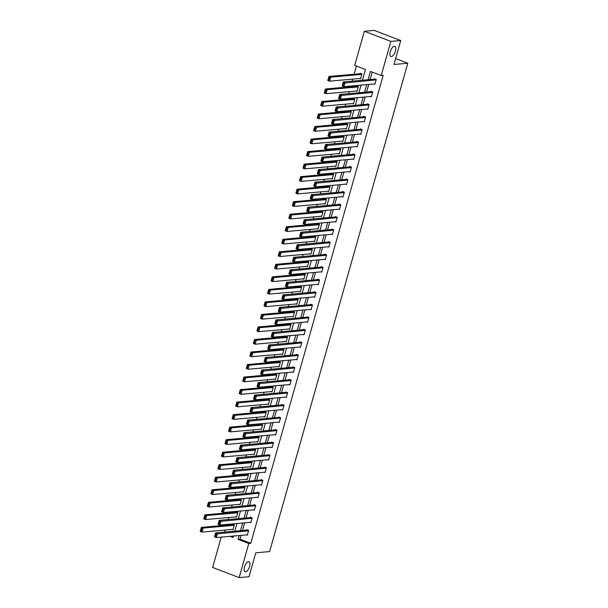 <?xml version="1.0" encoding="UTF-8"?>
<svg xmlns="http://www.w3.org/2000/svg" width="608" height="608" viewBox="0 0 608 608"><rect width="100%" height="100%" fill="white"/><g stroke="black" fill="none" stroke-linecap="round" stroke-linejoin="round"><path stroke-width="0.91" d="M391.4 56.544A5.434 2.333 -69.1 0 1 390.914 56.483A5.434 2.333 -69.1 0 1 390.488 51.102A5.434 2.333 -69.1 0 1 394.303 46.269A5.434 2.333 -69.1 0 1 394.79 46.33A5.434 2.333 -69.1 0 1 395.215 51.71A5.434 2.333 -69.1 0 1 391.4 56.544M245.579 571.862A5.434 2.333 -69.1 0 1 245.092 571.801A5.434 2.333 -69.1 0 1 244.667 566.42A5.434 2.333 -69.1 0 1 248.482 561.587A5.434 2.333 -69.1 0 1 248.968 561.648A5.434 2.333 -69.1 0 1 249.394 567.028A5.434 2.333 -69.1 0 1 245.579 571.862M362.414 80.241L365.454 69.502L354.7 65.398L364.359 31.274L374.232 30.4L400.74 40.531L393.969 64.463L407.793 63.24L269.61 551.578L255.786 552.801L249.014 576.726L239.142 577.6L212.633 567.469L221.221 537.122M356.44 66.059L354.13 74.229M352.746 79.108L352.169 81.145M350.793 86.024L350.58 86.762M349.205 91.641L348.627 93.678M347.244 98.557L347.039 99.286M345.656 104.166L345.086 106.202M343.702 111.082L343.497 111.811M342.114 116.69L341.536 118.727M340.161 123.606L339.948 124.336M338.572 129.215L337.995 131.252M336.612 136.131L336.406 136.861M335.023 141.74L334.453 143.777M333.07 148.656L332.865 149.386M331.482 154.265L330.904 156.302M329.521 161.181L329.316 161.91M327.94 166.79L327.362 168.826M325.979 173.706L325.774 174.435M324.391 179.314L323.813 181.351M322.438 186.23L322.232 186.96M320.849 191.839L320.272 193.876M318.888 198.755L318.683 199.492M317.308 204.372L316.73 206.408M315.347 211.288L315.142 212.017M313.758 216.896L313.181 218.933M311.805 223.812L311.592 224.542M310.217 229.421L309.639 231.458M308.256 236.337L308.051 237.067M306.668 241.946L306.098 243.983M304.714 248.862L304.509 249.592M303.126 254.471L302.548 256.508M301.173 261.387L300.96 262.116M299.584 266.996L299.007 269.032M297.624 273.912L297.418 274.641M296.035 279.52L295.458 281.557M294.082 286.436L293.877 287.166M292.494 292.045L291.916 294.082M290.533 298.961L290.328 299.698M288.952 304.578L288.374 306.614M286.991 311.486L286.786 312.223M285.403 317.102L284.825 319.139M283.45 324.018L283.237 324.748M281.861 329.627L281.284 331.664M279.9 336.543L279.695 337.273M278.312 342.152L277.742 344.189M276.359 349.068L276.154 349.798M274.77 354.677L274.193 356.714M272.817 361.593L272.604 362.322M271.229 367.202L270.651 369.238M269.268 374.118L269.063 374.847M267.68 379.726L267.11 381.763M265.726 386.642L265.521 387.372M264.138 392.251L263.56 394.288M262.177 399.167L261.972 399.897M260.596 404.776L260.019 406.813M258.636 411.692L258.43 412.429M257.047 417.308L256.47 419.345M255.094 424.224L254.889 424.954M253.506 429.833L252.928 431.87M251.545 436.749L251.34 437.479M249.964 442.358L249.386 444.395M248.003 449.274L247.798 450.004M246.415 454.883L245.837 456.92M244.462 461.799L244.249 462.528M242.873 467.408L242.296 469.444M240.912 474.324L240.707 475.053M239.324 479.932L238.754 481.969M237.371 486.848L237.166 487.578M235.782 492.457L235.205 494.494M233.829 499.373L233.616 500.103M232.241 504.982L231.663 507.019M230.28 511.898L230.075 512.628M228.692 517.507L228.114 519.544M226.738 524.423L226.533 525.16M225.15 530.039L224.572 532.076M407.793 63.24L395.633 58.588M232.104 536.165L233.274 536.613M232.142 529.416L232.978 529.735L234.338 524.917L232.545 524.233L232.431 524.636M235.691 516.891L236.52 517.21L237.88 512.392L236.094 511.708L235.98 512.111M239.233 504.366L240.061 504.686L241.429 499.867L239.636 499.183L239.522 499.586M242.774 491.842L243.61 492.161L244.971 487.342L243.177 486.658L243.063 487.061M246.324 479.317L247.152 479.636L248.512 474.818L246.726 474.134L246.612 474.529M249.865 466.792L250.694 467.111L252.062 462.293L250.268 461.609L250.154 462.004M253.407 454.267L254.243 454.579L255.603 449.768L253.817 449.076L253.703 449.479M256.956 441.735L257.784 442.054L259.152 437.236L257.359 436.552L257.245 436.954M260.498 429.21L261.334 429.529L262.694 424.711L260.9 424.027L260.786 424.43M264.039 416.685L264.875 417.004L266.236 412.186L264.45 411.502L264.336 411.905M267.588 404.16L268.417 404.48L269.785 399.661L267.991 398.977L267.877 399.38M271.13 391.636L271.966 391.955L273.326 387.136L271.533 386.452L271.419 386.855M274.679 379.111L275.508 379.43L276.868 374.612L275.082 373.928L274.968 374.33M278.221 366.586L279.049 366.905L280.417 362.087L278.624 361.403L278.51 361.798M281.762 354.061L282.598 354.38L283.959 349.562L282.165 348.878L282.059 349.273M285.312 341.536L286.14 341.848L287.508 337.037L285.714 336.346L285.6 336.748M288.853 329.004L289.689 329.323L291.05 324.505L289.256 323.821L289.142 324.224M292.395 316.479L293.231 316.798L294.591 311.98L292.805 311.296L292.691 311.699M295.944 303.954L296.772 304.274L298.14 299.455L296.347 298.771L296.233 299.174M299.486 291.43L300.322 291.749L301.682 286.93L299.888 286.246L299.774 286.649M303.035 278.905L303.863 279.224L305.224 274.406L303.438 273.722L303.324 274.124M306.576 266.38L307.405 266.699L308.773 261.881L306.979 261.197L306.865 261.6M310.118 253.855L310.954 254.174L312.314 249.356L310.521 248.672L310.407 249.067M313.667 241.33L314.496 241.642L315.856 236.831L314.07 236.147L313.956 236.542M317.209 228.806L318.037 229.117L319.405 224.299L317.612 223.615L317.498 224.018M320.75 216.273L321.586 216.592L322.947 211.774L321.161 211.09L321.047 211.493M324.3 203.748L325.128 204.068L326.496 199.249L324.702 198.565L324.588 198.968M327.841 191.224L328.677 191.543L330.038 186.724L328.244 186.04L328.13 186.443M331.383 178.699L332.219 179.018L333.579 174.2L331.793 173.516L331.679 173.918M334.932 166.174L335.76 166.493L337.128 161.675L335.335 160.991L335.221 161.394M338.474 153.649L339.31 153.968L340.67 149.15L338.876 148.466L338.762 148.869M342.023 141.124L342.851 141.444L344.212 136.625L342.426 135.941L342.312 136.336M345.564 128.6L346.393 128.911L347.761 124.1L345.967 123.416L345.853 123.812M349.106 116.075L349.942 116.386L351.302 111.568L349.509 110.884L349.402 111.287M352.655 103.542L353.484 103.862L354.852 99.043L353.058 98.359L352.944 98.762M356.197 91.018L357.033 91.337L358.393 86.518L356.6 85.834L356.486 86.237M359.738 78.493L360.574 78.812L361.935 73.994L360.149 73.31L360.035 73.712M241.11 535.367L240.023 539.19L250.77 543.301L383.184 75.354L381.208 75.529L370.462 71.425L368.114 79.739M372.202 72.086L370.082 79.564M368.706 84.444L366.54 92.089M365.157 96.968L362.999 104.614M361.616 109.493L359.45 117.146M358.074 122.026L355.908 129.671M354.525 134.55L352.366 142.196M350.983 147.075L348.817 154.721M347.442 159.6L345.276 167.246M343.892 172.125L341.734 179.77M340.351 184.65L338.185 192.295M336.809 197.174L334.643 204.82M333.26 209.699L331.094 217.352M329.718 222.232L327.552 229.877M326.169 234.756L324.011 242.402M322.628 247.281L320.462 254.927M319.086 259.806L316.92 267.452M315.537 272.331L313.378 279.976M311.995 284.856L309.829 292.501M308.454 297.38L306.288 305.026M304.904 309.905L302.738 317.551M301.363 322.43L299.197 330.083M297.814 334.962L295.655 342.608M294.272 347.487L292.106 355.133M290.73 360.012L288.564 367.658M287.181 372.537L285.023 380.182M283.64 385.062L281.474 392.707M280.098 397.586L277.932 405.232M276.549 410.111L274.39 417.757M273.007 422.636L270.841 430.282M269.458 435.161L267.3 442.814M265.916 447.693L263.75 455.339M262.375 460.218L260.209 467.864M258.826 472.743L256.667 480.388M255.284 485.268L253.118 492.913M251.742 497.792L249.576 505.438M248.193 510.317L246.035 517.963M244.652 522.842L242.486 530.488M246.476 534.896L247.304 535.215L248.664 530.396L246.878 529.712L246.764 530.115M250.017 522.371L250.846 522.69L252.214 517.872L250.42 517.188L250.306 517.59M253.559 509.846L254.395 510.165L255.755 505.347L253.962 504.663L253.848 505.058M257.108 497.321L257.936 497.633L259.297 492.822L257.511 492.13L257.397 492.533M260.65 484.796L261.478 485.108L262.846 480.29L261.052 479.606L260.938 480.008M264.191 472.264L265.027 472.583L266.388 467.765L264.594 467.081L264.488 467.484M267.74 459.739L268.569 460.058L269.937 455.24L268.143 454.556L268.029 454.959M271.282 447.214L272.118 447.534L273.478 442.715L271.685 442.031L271.571 442.434M274.824 434.69L275.66 435.009L277.02 430.19L275.234 429.506L275.12 429.909M278.373 422.165L279.201 422.484L280.569 417.666L278.776 416.982L278.662 417.384M281.914 409.64L282.75 409.959L284.111 405.141L282.317 404.457L282.203 404.86M285.464 397.115L286.292 397.434L287.652 392.616L285.866 391.932L285.752 392.327M289.005 384.59L289.834 384.902L291.202 380.091L289.408 379.4L289.294 379.802M292.547 372.066L293.383 372.377L294.743 367.559L292.95 366.875L292.843 367.278M296.096 359.533L296.924 359.852L298.285 355.034L296.499 354.35L296.385 354.753M299.638 347.008L300.466 347.328L301.834 342.509L300.04 341.825L299.926 342.228M303.179 334.484L304.015 334.803L305.376 329.984L303.59 329.3L303.476 329.703M306.728 321.959L307.557 322.278L308.925 317.46L307.131 316.776L307.017 317.178M310.27 309.434L311.106 309.753L312.466 304.935L310.673 304.251L310.559 304.654M313.819 296.909L314.648 297.228L316.008 292.41L314.222 291.726L314.108 292.129M317.361 284.384L318.189 284.704L319.557 279.885L317.764 279.201L317.65 279.596M320.902 271.86L321.738 272.171L323.099 267.36L321.305 266.669L321.191 267.072M324.452 259.327L325.28 259.646L326.64 254.828L324.854 254.144L324.74 254.547M327.993 246.802L328.822 247.122L330.19 242.303L328.396 241.619L328.282 242.022M331.535 234.278L332.371 234.597L333.731 229.778L331.945 229.094L331.831 229.497M335.084 221.753L335.912 222.072L337.28 217.254L335.487 216.57L335.373 216.972M338.626 209.228L339.462 209.547L340.822 204.729L339.028 204.045L338.914 204.448M342.167 196.703L343.003 197.022L344.364 192.204L342.578 191.52L342.464 191.923M345.716 184.178L346.545 184.498L347.913 179.679L346.119 178.995L346.005 179.39M349.258 171.654L350.094 171.973L351.454 167.154L349.661 166.47L349.547 166.866M352.807 159.129L353.636 159.44L354.996 154.63L353.21 153.938L353.096 154.341M356.349 146.596L357.177 146.916L358.545 142.097L356.752 141.413L356.638 141.816M359.89 134.072L360.726 134.391L362.087 129.572L360.293 128.888L360.187 129.291M363.44 121.547L364.268 121.866L365.628 117.048L363.842 116.364L363.728 116.766M366.981 109.022L367.81 109.341L369.178 104.523L367.384 103.839L367.27 104.242M370.523 96.497L371.359 96.816L372.719 91.998L370.933 91.314L370.819 91.717M374.072 83.972L374.9 84.292L376.268 79.473L374.475 78.789L374.361 79.192M400.74 40.531L390.868 41.405L381.208 75.529M364.359 31.274L390.868 41.405M250.77 543.301L248.794 543.476L239.142 577.6M239.134 535.542L238.047 539.364L248.794 543.476M366.73 84.618L364.564 92.264M363.189 97.143L361.023 104.789M359.64 109.668L357.481 117.321M356.098 122.2L353.932 129.846M352.549 134.725L350.39 142.371M349.007 147.25L346.841 154.896M345.466 159.775L343.3 167.42M341.916 172.3L339.758 179.945M338.375 184.824L336.209 192.47M334.833 197.349L332.667 204.995M331.284 209.874L329.126 217.52M327.742 222.399L325.576 230.052M324.201 234.931L322.035 242.577M320.652 247.456L318.486 255.102M317.11 259.981L314.944 267.626M313.561 272.506L311.402 280.151M310.019 285.03L307.853 292.676M306.478 297.555L304.312 305.201M302.928 310.08L300.77 317.726M299.387 322.605L297.221 330.25M295.845 335.13L293.679 342.783M292.296 347.662L290.138 355.308M288.754 360.187L286.588 367.832M285.205 372.712L283.047 380.357M281.664 385.236L279.498 392.882M278.122 397.761L275.956 405.407M274.573 410.286L272.414 417.932M271.031 422.811L268.865 430.456M267.49 435.336L265.324 442.989M263.94 447.86L261.782 455.514M260.399 460.393L258.233 468.038M256.857 472.918L254.691 480.563M253.308 485.442L251.142 493.088M249.766 497.967L247.6 505.613M246.217 510.492L244.059 518.138M242.676 523.017L240.51 530.662M230.128 536.34L233.031 537.449L233.434 536.051M234.81 531.172L236.976 523.518M238.359 518.639L240.517 510.994M241.9 506.114L244.066 498.469M245.442 493.59L247.608 485.944M248.991 481.065L251.157 473.419M252.533 468.54L254.699 460.894M256.082 456.015L258.24 448.37M259.624 443.49L261.79 435.845M263.165 430.966L265.331 423.32M266.714 418.441L268.873 410.788M270.256 405.908L272.422 398.263M273.798 393.384L275.964 385.738M277.347 380.859L279.505 373.213M280.888 368.334L283.054 360.688M284.438 355.809L286.596 348.164M287.979 343.284L290.145 335.639M291.521 330.76L293.687 323.114M295.07 318.235L297.228 310.582M298.612 305.71L300.778 298.057M302.153 293.178L304.319 285.532M305.702 280.653L307.861 273.007M309.244 268.128L311.41 260.482M312.786 255.603L314.952 247.958M316.335 243.078L318.501 235.433M319.876 230.554L322.042 222.908M323.426 218.029L325.584 210.383M326.967 205.504L329.133 197.851M330.509 192.972L332.675 185.326M334.058 180.447L336.216 172.801M337.6 167.922L339.766 160.276M341.141 155.397L343.307 147.752M344.69 142.872L346.849 135.227M348.232 130.348L350.398 122.702M351.781 117.823L353.94 110.177M355.323 105.298L357.489 97.652M358.864 92.773L361.03 85.12M240.023 539.19L238.047 539.364M247.418 534.812L216.326 537.556L214.533 536.872L215.665 532.859L217.459 533.543L216.326 537.556L215.445 536.796L216.235 533.984L215.521 533.71L214.723 536.522L215.445 536.796M247.707 530.032L215.665 532.859L215.521 533.71M248.55 530.799L216.235 533.984M233.381 524.552L201.339 527.379L203.133 528.063L234.224 525.32M233.092 529.332L201.993 532.084L200.207 531.4L201.339 527.379L200.397 531.042L201.111 531.316L201.909 528.512L201.195 528.238M201.909 528.512L203.133 528.063L201.993 532.084L201.111 531.316M250.96 522.287L219.868 525.031L218.074 524.347L219.214 520.334L221 521.018L219.868 525.031L218.986 524.271L219.784 521.459L219.062 521.185L218.272 523.997L218.986 524.271M251.248 517.507L219.214 520.334L219.062 521.185M252.1 518.274L219.784 521.459M254.509 509.762L223.41 512.506L221.624 511.822L222.756 507.809L224.55 508.493L223.41 512.506L222.528 511.746L223.326 508.934L222.612 508.66L221.814 511.472L222.528 511.746M254.798 504.974L222.756 507.809L222.612 508.66M255.641 505.75L223.326 508.934M236.922 512.027L204.881 514.854L206.674 515.538L237.766 512.795M236.634 516.808L205.542 519.559L203.748 518.867L204.881 514.854L203.938 518.518L204.66 518.791L205.451 515.979L204.736 515.706M205.451 515.979L206.674 515.538L205.542 519.559L204.66 518.791M240.464 499.502L208.43 502.33L210.216 503.014L241.315 500.27M240.175 504.283L209.084 507.026L207.29 506.342L208.43 502.33L207.488 505.993L208.202 506.266L209 503.454L208.278 503.181M209 503.454L210.216 503.014L209.084 507.026L208.202 506.266M258.05 497.238L226.959 499.981L225.165 499.297L226.298 495.284L228.091 495.968L226.959 499.981L226.077 499.221L226.868 496.409L226.153 496.136L225.363 498.948L226.077 499.221M258.339 492.45L226.298 495.284L226.153 496.136M259.183 493.217L226.868 496.409M261.592 484.713L230.5 487.456L228.707 486.772L229.847 482.76L231.64 483.444L230.5 487.456L229.619 486.696L230.417 483.884L229.702 483.611L228.904 486.423L229.619 486.696M261.888 479.925L229.847 482.76L229.702 483.611M262.732 480.692L230.417 483.884M265.141 472.18L234.042 474.932L232.256 474.248L233.388 470.227L235.182 470.919L234.042 474.932L233.168 474.164L233.958 471.36L233.244 471.086L232.446 473.89L233.168 474.164M265.43 467.4L233.388 470.227L233.244 471.086M266.274 468.168L233.958 471.36M244.013 486.978L211.972 489.805L213.765 490.489L244.857 487.745M243.724 491.758L212.625 494.502L210.839 493.818L211.972 489.805L211.029 493.468L211.744 493.742L212.542 490.93L211.827 490.656M212.542 490.93L213.765 490.489L212.625 494.502L211.744 493.742M247.555 474.445L215.521 477.28L217.307 477.964L248.406 475.22M247.266 479.233L216.174 481.977L214.381 481.293L215.521 477.28L214.578 480.943L215.293 481.217L216.083 478.405L215.369 478.131M216.083 478.405L217.307 477.964L216.174 481.977L215.293 481.217M251.104 461.92L219.062 464.755L220.856 465.439L251.948 462.688M250.808 466.708L219.716 469.452L217.922 468.768L219.062 464.755L218.12 468.418L218.834 468.692L219.632 465.88L218.918 465.606M219.632 465.88L220.856 465.439L219.716 469.452L218.834 468.692M268.683 459.656L237.591 462.407L235.798 461.723L236.938 457.702L238.724 458.386L237.591 462.407L236.71 461.639L237.508 458.835L236.786 458.561L235.995 461.366L236.71 461.639M268.972 454.875L236.938 457.702L236.786 458.561M269.823 455.643L237.508 458.835M254.646 449.396L222.604 452.23L224.398 452.914L255.489 450.163M254.357 454.184L223.258 456.927L221.472 456.243L222.604 452.23L221.662 455.894L222.384 456.167L223.174 453.355L222.46 453.082M223.174 453.355L224.398 452.914L223.258 456.927L222.384 456.167M272.224 447.131L241.133 449.882L239.339 449.19L240.479 445.178L242.273 445.862L241.133 449.882L240.251 449.114L241.049 446.31L240.335 446.029L239.537 448.841L240.251 449.114M272.521 442.35L240.479 445.178L240.335 446.029M273.364 443.118L241.049 446.31M258.187 436.871L226.153 439.706L227.939 440.39L259.038 437.638M257.898 441.651L226.807 444.402L225.013 443.718L226.153 439.706L225.211 443.369L225.925 443.642L226.723 440.83L226.001 440.557M226.723 440.83L227.939 440.39L226.807 444.402L225.925 443.642M275.774 434.606L244.682 437.35L242.888 436.666L244.021 432.653L245.814 433.337L244.682 437.35L243.8 436.59L244.591 433.778L243.876 433.504L243.078 436.316L243.8 436.59M276.062 429.826L244.021 432.653L243.876 433.504M276.906 430.593L244.591 433.778M261.736 424.346L229.695 427.173L231.488 427.857L262.58 425.114M261.448 429.126L230.348 431.878L228.562 431.194L229.695 427.173L228.752 430.836L229.467 431.11L230.265 428.306L229.55 428.032M230.265 428.306L231.488 427.857L230.348 431.878L229.467 431.11M279.315 422.081L248.224 424.825L246.43 424.141L247.57 420.128L249.356 420.812L248.224 424.825L247.342 424.065L248.14 421.253L247.418 420.979L246.628 423.791L247.342 424.065M279.604 417.301L247.57 420.128L247.418 420.979M280.455 418.068L248.14 421.253M265.278 411.821L233.236 414.648L235.03 415.332L266.122 412.589M264.989 416.602L233.898 419.353L232.104 418.669L233.236 414.648L232.294 418.312L233.016 418.585L233.806 415.781L233.092 415.507M233.806 415.781L235.03 415.332L233.898 419.353L233.016 418.585M282.864 409.556L251.765 412.3L249.979 411.616L251.112 407.603L252.905 408.287L251.765 412.3L250.884 411.54L251.682 408.728L250.967 408.454L250.169 411.266L250.884 411.54M283.153 404.776L251.112 407.603L250.967 408.454M283.997 405.544L251.682 408.728M268.82 399.296L236.786 402.124L238.572 402.808L269.671 400.064M268.531 404.077L237.439 406.828L235.646 406.136L236.786 402.124L235.843 405.787L236.558 406.06L237.356 403.248L236.634 402.975M237.356 403.248L238.572 402.808L237.439 406.828L236.558 406.06M286.406 397.032L255.314 399.775L253.521 399.091L254.653 395.078L256.447 395.762L255.314 399.775L254.433 399.015L255.223 396.203L254.509 395.93L253.718 398.742L254.433 399.015M286.695 392.244L254.653 395.078L254.509 395.93M287.538 393.019L255.223 396.203M272.369 386.772L240.327 389.599L242.121 390.283L273.212 387.539M272.08 391.552L240.981 394.296L239.195 393.612L240.327 389.599L239.385 393.262L240.099 393.536L240.897 390.724L240.183 390.45M240.897 390.724L242.121 390.283L240.981 394.296L240.099 393.536M289.948 384.507L258.856 387.25L257.062 386.566L258.202 382.554L259.988 383.238L258.856 387.25L257.974 386.49L258.772 383.678L258.058 383.405L257.26 386.217L257.974 386.49M290.244 379.719L258.202 382.554L258.058 383.405M291.088 380.486L258.772 383.678M275.91 374.247L243.869 377.074L245.662 377.758L276.754 375.014M275.622 379.027L244.53 381.771L242.736 381.087L243.869 377.074L242.934 380.737L243.648 381.011L244.439 378.199L243.724 377.925M244.439 378.199L245.662 377.758L244.53 381.771L243.648 381.011M293.497 371.982L262.398 374.726L260.612 374.042L261.744 370.029L263.538 370.713L262.398 374.726L261.524 373.966L262.314 371.154L261.6 370.88L260.802 373.692L261.524 373.966M293.786 367.194L261.744 370.029L261.6 370.88M294.629 367.962L262.314 371.154M279.46 361.714L247.418 364.549L249.212 365.233L280.303 362.49M279.163 366.502L248.072 369.246L246.278 368.562L247.418 364.549L246.476 368.212L247.19 368.486L247.988 365.674L247.274 365.4M247.988 365.674L249.212 365.233L248.072 369.246L247.19 368.486M297.038 359.45L265.947 362.201L264.153 361.517L265.293 357.496L267.079 358.188L265.947 362.201L265.065 361.433L265.863 358.629L265.141 358.355L264.351 361.16L265.065 361.433M297.327 354.669L265.293 357.496L265.141 358.355M298.178 355.437L265.863 358.629M283.001 349.19L250.96 352.024L252.753 352.708L283.845 349.957M282.712 353.978L251.613 356.721L249.827 356.037L250.96 352.024L250.017 355.688L250.739 355.961L251.53 353.149L250.815 352.876M251.53 353.149L252.753 352.708L251.613 356.721L250.739 355.961M300.58 346.925L269.488 349.676L267.695 348.992L268.835 344.972L270.628 345.656L269.488 349.676L268.607 348.908L269.405 346.104L268.69 345.83L267.892 348.635L268.607 348.908M300.876 342.144L268.835 344.972L268.69 345.83M301.72 342.912L269.405 346.104M286.543 336.665L254.509 339.5L256.295 340.184L287.394 337.432M286.254 341.453L255.162 344.196L253.369 343.512L254.509 339.5L253.566 343.163L254.281 343.436L255.079 340.624L254.357 340.351M255.079 340.624L256.295 340.184L255.162 344.196L254.281 343.436M304.129 334.4L273.03 337.151L271.244 336.46L272.376 332.447L274.17 333.131L273.03 337.151L272.156 336.384L272.946 333.572L272.232 333.298L271.434 336.11L272.156 336.384M304.418 329.62L272.376 332.447L272.232 333.298M305.262 330.387L272.946 333.572M290.092 324.14L258.05 326.975L259.844 327.659L290.936 324.908M289.796 328.92L258.704 331.672L256.91 330.988L258.05 326.975L257.108 330.638L257.822 330.912L258.62 328.1L257.906 327.826M258.62 328.1L259.844 327.659L258.704 331.672L257.822 330.912M307.671 321.875L276.579 324.619L274.786 323.935L275.926 319.922L277.712 320.606L276.579 324.619L275.698 323.859L276.496 321.047L275.774 320.773L274.983 323.585L275.698 323.859M307.96 317.095L275.926 319.922L275.774 320.773M308.811 317.862L276.496 321.047M293.634 311.615L261.592 314.442L263.386 315.126L294.477 312.383M293.345 316.396L262.253 319.147L260.46 318.463L261.592 314.442L260.65 318.106L261.372 318.379L262.162 315.575L261.448 315.301M262.162 315.575L263.386 315.126L262.253 319.147L261.372 318.379M311.22 309.35L280.121 312.094L278.335 311.41L279.467 307.397L281.261 308.081L280.121 312.094L279.239 311.334L280.037 308.522L279.323 308.248L278.525 311.06L279.239 311.334M311.509 304.57L279.467 307.397L279.323 308.248M312.352 305.338L280.037 308.522M297.175 299.09L265.141 301.918L266.927 302.602L298.026 299.858M296.886 303.871L265.795 306.622L264.001 305.938L265.141 301.918L264.199 305.581L264.913 305.854L265.711 303.05L264.989 302.776M265.711 303.05L266.927 302.602L265.795 306.622L264.913 305.854M314.762 296.826L283.67 299.569L281.876 298.885L283.009 294.872L284.802 295.556L283.67 299.569L282.788 298.809L283.579 295.997L282.864 295.724L282.066 298.536L282.788 298.809M315.05 292.045L283.009 294.872L282.864 295.724M315.894 292.813L283.579 295.997M300.724 286.566L268.683 289.393L270.476 290.077L301.568 287.333M300.436 291.346L269.336 294.09L267.55 293.406L268.683 289.393L267.74 293.056L268.455 293.33L269.253 290.518L268.538 290.244M269.253 290.518L270.476 290.077L269.336 294.09L268.455 293.33M318.303 284.301L287.212 287.044L285.418 286.36L286.558 282.348L288.344 283.032L287.212 287.044L286.33 286.284L287.128 283.472L286.406 283.199L285.616 286.011L286.33 286.284M318.592 279.513L286.558 282.348L286.406 283.199M319.443 280.28L287.128 283.472M304.266 274.041L272.224 276.868L274.018 277.552L305.11 274.808M303.977 278.821L272.886 281.565L271.092 280.881L272.224 276.868L271.29 280.531L272.004 280.805L272.794 277.993L272.08 277.719M272.794 277.993L274.018 277.552L272.886 281.565L272.004 280.805M321.852 271.776L290.753 274.52L288.967 273.836L290.1 269.823L291.893 270.507L290.753 274.52L289.872 273.76L290.67 270.948L289.955 270.674L289.157 273.486L289.872 273.76M322.141 266.988L290.1 269.823L289.955 270.674M322.985 267.756L290.67 270.948M307.815 261.516L275.774 264.343L277.56 265.027L308.659 262.284M307.519 266.296L276.427 269.04L274.634 268.356L275.774 264.343L274.831 268.006L275.546 268.28L276.344 265.468L275.629 265.194M276.344 265.468L277.56 265.027L276.427 269.04L275.546 268.28M325.394 259.251L294.302 261.995L292.509 261.311L293.641 257.298L295.435 257.982L294.302 261.995L293.421 261.235L294.211 258.423L293.497 258.149L292.706 260.961L293.421 261.235M325.683 254.463L293.641 257.298L293.497 258.149M326.526 255.231L294.211 258.423M311.357 248.984L279.315 251.818L281.109 252.502L312.2 249.759M311.068 253.772L279.969 256.515L278.183 255.831L279.315 251.818L278.373 255.482L279.095 255.755L279.885 252.943L279.171 252.67M279.885 252.943L281.109 252.502L279.969 256.515L279.095 255.755M328.936 246.719L297.844 249.47L296.05 248.786L297.19 244.766L298.984 245.457L297.844 249.47L296.962 248.702L297.76 245.898L297.046 245.624L296.248 248.429L296.962 248.702M329.232 241.938L297.19 244.766L297.046 245.624M330.076 242.706L297.76 245.898M314.898 236.459L282.864 239.294L284.65 239.978L315.75 237.226M314.61 241.247L283.518 243.99L281.724 243.306L282.864 239.294L281.922 242.957L282.636 243.23L283.434 240.418L282.712 240.145M283.434 240.418L284.65 239.978L283.518 243.99L282.636 243.23M332.485 234.194L301.386 236.945L299.6 236.261L300.732 232.241L302.526 232.925L301.386 236.945L300.512 236.178L301.302 233.373L300.588 233.1L299.79 235.904L300.512 236.178M332.774 229.414L300.732 232.241L300.588 233.1M333.617 230.181L301.302 233.373M318.448 223.934L286.406 226.769L288.2 227.453L319.291 224.702M318.151 228.722L287.06 231.466L285.266 230.782L286.406 226.769L285.464 230.432L286.178 230.706L286.976 227.894L286.262 227.62M286.976 227.894L288.2 227.453L287.06 231.466L286.178 230.706M336.026 221.669L304.935 224.42L303.141 223.729L304.281 219.716L306.067 220.4L304.935 224.42L304.053 223.653L304.851 220.841L304.129 220.567L303.339 223.379L304.053 223.653M336.315 216.889L304.281 219.716L304.129 220.567M337.166 217.656L304.851 220.841M321.989 211.409L289.948 214.236L291.741 214.928L322.833 212.177M321.7 216.19L290.601 218.941L288.815 218.257L289.948 214.236L289.005 217.9L289.727 218.181L290.518 215.369L289.803 215.095M290.518 215.369L291.741 214.928L290.601 218.941L289.727 218.181M339.568 209.144L308.476 211.888L306.683 211.204L307.823 207.191L309.616 207.875L308.476 211.888L307.595 211.128L308.393 208.316L307.678 208.042L306.88 210.854L307.595 211.128M339.864 204.364L307.823 207.191L307.678 208.042M340.708 205.132L308.393 208.316M325.531 198.884L293.497 201.712L295.283 202.396L326.382 199.652M325.242 203.665L294.15 206.416L292.357 205.732L293.497 201.712L292.554 205.375L293.269 205.648L294.067 202.844L293.345 202.57M294.067 202.844L295.283 202.396L294.15 206.416L293.269 205.648M343.117 196.62L312.026 199.363L310.232 198.679L311.364 194.666L313.158 195.35L312.026 199.363L311.144 198.603L311.934 195.791L311.22 195.518L310.422 198.33L311.144 198.603M343.406 191.839L311.364 194.666L311.22 195.518M344.25 192.607L311.934 195.791M329.08 186.36L297.038 189.187L298.832 189.871L329.924 187.127M328.791 191.14L297.692 193.891L295.906 193.207L297.038 189.187L296.096 192.85L296.81 193.124L297.608 190.319L296.894 190.038M297.608 190.319L298.832 189.871L297.692 193.891L296.81 193.124M346.659 184.095L315.567 186.838L313.774 186.154L314.914 182.142L316.7 182.826L315.567 186.838L314.686 186.078L315.484 183.266L314.762 182.993L313.971 185.805L314.686 186.078M346.948 179.314L314.914 182.142L314.762 182.993M347.799 180.082L315.484 183.266M332.622 173.835L300.58 176.662L302.374 177.346L333.465 174.602M332.333 178.615L301.241 181.359L299.448 180.675L300.58 176.662L299.638 180.325L300.36 180.599L301.15 177.787L300.436 177.513M301.15 177.787L302.374 177.346L301.241 181.359L300.36 180.599M350.208 171.57L319.109 174.314L317.323 173.63L318.455 169.617L320.249 170.301L319.109 174.314L318.227 173.554L319.025 170.742L318.311 170.468L317.513 173.28L318.227 173.554M350.497 166.782L318.455 169.617L318.311 170.468M351.34 167.55L319.025 170.742M336.163 161.31L304.129 164.137L305.915 164.821L337.014 162.078M335.874 166.09L304.783 168.834L302.989 168.15L304.129 164.137L303.187 167.8L303.901 168.074L304.699 165.262L303.977 164.988M304.699 165.262L305.915 164.821L304.783 168.834L303.901 168.074M353.75 159.045L322.658 161.789L320.864 161.105L321.997 157.092L323.79 157.776L322.658 161.789L321.776 161.029L322.567 158.217L321.852 157.943L321.062 160.755L321.776 161.029M354.038 154.257L321.997 157.092L321.852 157.943M354.882 155.025L322.567 158.217M339.712 148.785L307.671 151.612L309.464 152.296L340.556 149.553M339.424 153.566L308.324 156.309L306.538 155.625L307.671 151.612L306.728 155.276L307.443 155.549L308.241 152.737L307.526 152.464M308.241 152.737L309.464 152.296L308.324 156.309L307.443 155.549M357.291 146.513L326.2 149.264L324.406 148.58L325.546 144.567L327.332 145.251L326.2 149.264L325.318 148.504L326.116 145.692L325.402 145.418L324.604 148.23L325.318 148.504M357.588 141.732L325.546 144.567L325.402 145.418M358.431 142.5L326.116 145.692M343.254 136.253L311.212 139.088L313.006 139.772L344.098 137.028M342.965 141.041L311.874 143.784L310.08 143.1L311.212 139.088L310.278 142.751L310.992 143.024L311.782 140.212L311.068 139.939M311.782 140.212L313.006 139.772L311.874 143.784L310.992 143.024M360.84 133.988L329.741 136.739L327.955 136.055L329.088 132.035L330.881 132.726L329.741 136.739L328.867 135.972L329.658 133.167L328.943 132.894L328.145 135.698L328.867 135.972M361.129 129.208L329.088 132.035L328.943 132.894M361.973 129.975L329.658 133.167M346.803 123.728L314.762 126.563L316.555 127.247L347.647 124.496M346.507 128.516L315.415 131.26L313.622 130.576L314.762 126.563L313.819 130.226L314.534 130.5L315.332 127.688L314.617 127.414M315.332 127.688L316.555 127.247L315.415 131.26L314.534 130.5M364.382 121.463L333.29 124.214L331.497 123.53L332.637 119.51L334.423 120.194L333.29 124.214L332.409 123.447L333.207 120.642L332.485 120.369L331.694 123.173L332.409 123.447M364.671 116.683L332.637 119.51L332.485 120.369M365.522 117.45L333.207 120.642M350.345 111.203L318.303 114.038L320.097 114.722L351.188 111.971M350.056 115.991L318.957 118.735L317.171 118.051L318.303 114.038L317.361 117.701L318.083 117.975L318.873 115.163L318.159 114.889M318.873 115.163L320.097 114.722L318.957 118.735L318.083 117.975M367.924 108.938L336.832 111.69L335.038 110.998L336.178 106.985L337.972 107.669L336.832 111.69L335.95 110.922L336.748 108.11L336.034 107.836L335.236 110.648L335.95 110.922M368.22 104.158L336.178 106.985L336.034 107.836M369.064 104.926L336.748 108.11M353.886 98.678L321.852 101.506L323.638 102.197L354.738 99.446M353.598 103.459L322.506 106.21L320.712 105.526L321.852 101.506L320.91 105.169L321.624 105.45L322.422 102.638L321.7 102.364M322.422 102.638L323.638 102.197L322.506 106.21L321.624 105.45M371.473 96.414L340.374 99.157L338.588 98.473L339.72 94.46L341.514 95.144L340.374 99.157L339.5 98.397L340.29 95.585L339.576 95.312L338.778 98.124L339.5 98.397M371.762 91.633L339.72 94.46L339.576 95.312M372.605 92.401L340.29 95.585M357.436 86.154L325.394 88.981L327.188 89.665L358.279 86.921M357.139 90.934L326.048 93.685L324.254 93.001L325.394 88.981L324.452 92.644L325.166 92.918L325.964 90.113L325.25 89.84M325.964 90.113L327.188 89.665L326.048 93.685L325.166 92.918M375.014 83.889L343.923 86.632L342.129 85.948L343.269 81.936L345.055 82.62L343.923 86.632L343.041 85.872L343.839 83.06L343.117 82.787L342.327 85.599L343.041 85.872M375.303 79.108L343.269 81.936L343.117 82.787M376.154 79.876L343.839 83.06M360.977 73.629L328.936 76.456L330.729 77.14L361.821 74.396M360.688 78.409L329.597 81.16L327.803 80.469L328.936 76.456L327.993 80.119L328.715 80.393L329.506 77.588L328.791 77.307M329.506 77.588L330.729 77.14L329.597 81.16L328.715 80.393"/></g></svg>
